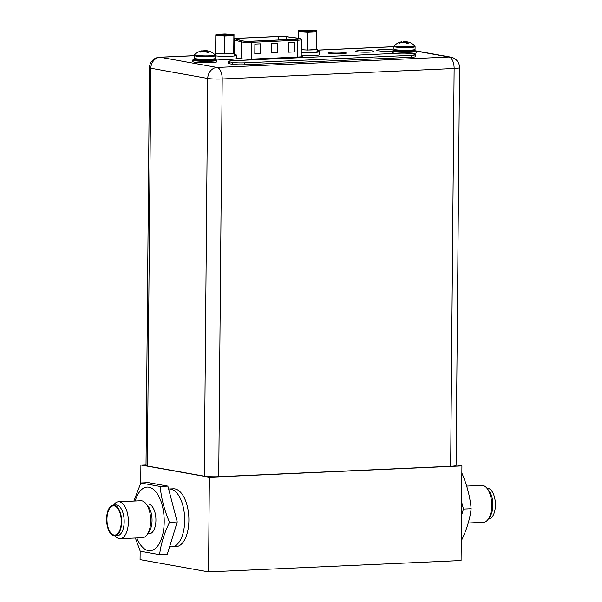 <?xml version="1.0" encoding="UTF-8"?>
<svg xmlns="http://www.w3.org/2000/svg" width="602" height="602" viewBox="0 0 602 602"><rect width="100%" height="100%" fill="white"/><g stroke="black" fill="none" stroke-linecap="round" stroke-linejoin="round"><path stroke-width="0.9" d="M140.153 551.041L140.078 559.627L208.54 571.9L461.087 560.53L461.915 465.895L456.083 464.849M140.748 483.135L140.906 464.992L209.368 477.266L461.915 465.895M208.54 571.9L209.368 477.266M168.628 489.012L169.215 488.99A28.956 14.124 -92.6 0 1 170.772 489.095A28.956 14.124 87.4 0 1 184.679 518.871A28.956 14.124 87.4 0 1 171.818 546.842A28.956 14.124 87.4 0 0 184.679 518.871A28.956 14.124 87.4 0 0 170.772 489.095A28.956 14.124 -92.6 0 0 169.215 488.99L173.429 488.801A28.956 14.124 87.4 0 1 174.979 488.907A28.956 14.124 87.4 0 1 188.885 518.676A28.956 14.124 87.4 0 1 176.032 546.654L171.818 546.842A28.956 14.124 87.4 0 1 170.268 546.736M146.03 464.759L140.906 464.992M113.424 505.078A15.396 7.51 -92.6 0 1 114.252 505.131A15.396 7.51 87.4 0 1 121.642 520.963A15.396 7.51 87.4 0 1 114.809 535.833A15.396 7.51 87.4 0 1 113.981 535.78A15.396 7.51 -92.6 0 1 106.592 519.947A15.396 7.51 -92.6 0 1 113.424 505.078L115.953 504.958A15.396 7.51 87.4 0 1 116.773 505.018A15.396 7.51 87.4 0 1 124.17 520.85A15.396 7.51 87.4 0 1 117.337 535.72L114.809 535.833M113.658 505.063A18.481 9.015 87.4 0 1 118.504 501.752A18.481 9.015 87.4 0 1 119.497 501.82A18.481 9.015 87.4 0 1 128.376 520.828A18.481 9.015 87.4 0 1 120.167 538.685A18.481 9.015 87.4 0 1 119.173 538.617A18.481 9.015 87.4 0 1 115.042 535.825M114.245 505.898A14.621 7.134 87.4 0 1 116.111 506.741A14.621 7.134 87.4 0 1 121.243 520.136A14.621 7.134 87.4 0 1 117.337 533.936A14.621 7.134 87.4 0 1 113.989 535.012A14.621 7.134 -92.6 0 1 106.96 519.172A14.621 7.134 -92.6 0 1 114.245 505.898M169.561 522.303C164.414 510.428 161.291 498.479 160.185 486.461L140.83 482.985L148.513 482.646L167.868 486.115L177.244 521.957L167.273 554.329L159.59 554.675C160.892 543.982 164.218 533.191 169.561 522.303L177.244 521.957M160.185 486.461L167.868 486.115M135.382 538L140.228 551.199L159.59 554.675M140.83 482.985L133.855 501.06M146.309 504.077L147.964 504.002A14.915 7.269 -92.6 0 1 148.762 504.055A14.915 7.269 87.4 0 1 155.926 519.391A14.915 7.269 87.4 0 1 149.304 533.801L147.648 533.876M118.504 501.752L140.815 500.751A18.481 9.015 87.4 0 1 141.809 500.819A18.481 9.015 87.4 0 1 145.985 503.671L148.265 506.538A14.915 7.269 87.4 0 1 149.371 531.25L147.362 534.305A18.481 9.015 87.4 0 1 142.478 537.684L120.167 538.685M145.985 503.671A18.481 9.015 87.4 0 1 147.362 534.305M488.342 519.014L488.576 519.007A15.396 7.51 -92.6 0 0 495.408 504.137A15.396 7.51 -92.6 0 0 488.019 488.305A15.396 7.51 87.4 0 0 487.191 488.245L486.958 488.26M468.145 523.018L483.496 522.325A18.481 9.015 -92.6 0 0 488.38 518.954L490.118 516.305A15.396 7.51 -92.6 0 0 488.974 490.796L487.003 488.32A18.481 9.015 -92.6 0 0 482.827 485.46A18.481 9.015 -92.6 0 0 481.833 485.4L466.618 486.085M488.38 518.954A18.481 9.015 -92.6 0 0 487.003 488.32M461.478 515.508L463.465 509.066L461.599 501.933M461.772 472.879C466.904 484.723 470.034 496.673 471.148 508.72L463.465 509.066M471.148 508.72C469.838 519.436 466.512 530.227 461.17 541.093M194.273 55.73L160.207 57.265L217.104 67.462A10.618 9.211 100.2 0 0 207.75 78.448L150.854 68.244L147.385 466.001A10.618 1.016 -179.5 0 1 146.023 465.496L149.499 67.74A10.618 1.016 0.5 0 0 150.854 68.244A10.618 9.211 -79.8 0 1 160.207 57.265A10.618 5.177 -92.6 0 0 159.635 57.228A10.618 10.618 0 0 0 149.499 67.74M147.385 466.001L204.281 476.205A10.618 1.016 -179.5 0 0 218.737 476.716L450.65 466.272A10.618 1.016 -179.5 0 0 456.075 465.436L459.544 67.68A10.618 10.618 0 0 0 450.8 57.137A10.618 9.211 100.2 0 0 449.024 57.017A10.618 5.177 87.4 0 1 454.126 68.515L450.65 466.272M372.766 50.997A9.075 0.865 -179.5 0 1 373.925 51.433A9.075 0.865 -179.5 0 1 367.145 52.216A9.075 0.865 -179.5 0 1 356.941 51.712A9.075 0.865 -179.5 0 1 355.782 51.275A9.075 0.865 -179.5 0 1 362.562 50.493A9.075 0.865 -179.5 0 1 372.766 50.997M392.421 51.065A9.075 0.865 -179.5 0 1 377.981 50.764A9.075 0.865 -179.5 0 1 376.822 50.327A9.075 0.865 -179.5 0 1 383.609 49.545A9.075 0.865 -179.5 0 1 393.813 50.049A9.075 0.865 -179.5 0 1 394.935 50.41M236.661 58.522L241.003 58.718A8.014 0.768 -179.5 0 0 251.907 59.109L298.547 57.009A8.014 0.768 -179.5 0 0 302.64 56.377A8.014 0.768 -179.5 0 0 301.617 55.986L301.218 55.918M301.226 55.617L302.61 55.55M345.096 52.645A9.075 0.865 0.5 0 0 334.893 52.141A9.075 0.865 0.5 0 0 328.113 52.923A9.075 0.865 0.5 0 0 329.271 53.36A9.075 0.865 0.5 0 0 339.475 53.864A9.075 0.865 0.5 0 0 346.255 53.081A9.075 0.865 0.5 0 0 345.096 52.645M204.281 476.205L207.75 78.448A10.618 1.016 0.5 0 0 222.206 78.96L218.737 476.716M393.949 47.152L392.128 46.821A10.618 9.211 -79.8 0 1 393.911 46.941A10.618 10.618 0 0 0 391.556 46.783A10.618 5.177 87.4 0 1 392.128 46.821L317.224 50.192M228.339 61.419L228.324 63.345A8.684 0.828 -179.5 0 0 229.437 63.759L232.741 64.354L232.756 62.427L229.452 61.84A8.684 0.828 -179.5 0 1 228.339 61.419A8.684 0.828 -179.5 0 1 232.778 60.734L399.457 53.232A8.684 0.828 -179.5 0 1 411.286 53.653L414.59 54.248A8.684 0.828 -179.5 0 1 415.696 54.662A8.684 0.828 -179.5 0 1 411.264 55.346L244.585 62.849A8.684 0.828 -179.5 0 1 232.756 62.427M415.696 54.662L415.681 56.58A8.684 0.828 -179.5 0 1 411.249 57.265L244.57 64.775A8.684 0.828 -179.5 0 1 232.741 64.354M251.109 41.237A5.982 0.572 -179.5 0 1 242.96 40.951A5.982 0.572 -179.5 0 1 242.561 40.861L235.66 39.002A5.982 0.572 -179.5 0 1 235.292 38.799A5.982 0.572 -179.5 0 1 238.354 38.325L278.553 36.519A5.982 0.572 -179.5 0 1 286.168 36.73L298.63 38.34A5.982 0.572 -179.5 0 1 299.156 38.415A5.982 0.572 -179.5 0 1 299.924 38.709A5.982 0.572 -179.5 0 1 296.869 39.175L251.109 41.237M288.561 42.591L294.453 42.328L294.37 51.938L288.478 52.201L288.561 42.591M254.887 44.104L260.779 43.841L260.696 53.45L254.804 53.713L254.887 44.104M271.72 43.352L277.612 43.081L277.53 52.69L271.637 52.953L271.72 43.352M294.37 51.938L288.478 52.148M294.212 42.336L294.13 51.892M260.696 53.45L254.804 53.661M260.546 43.856L260.463 53.405M277.53 52.69L271.637 52.901M277.379 43.096L277.296 52.652M224.772 36.022L215.787 35.428L215.915 34.434L225.028 34.021L234.012 34.607L233.885 35.608L224.772 36.022L224.614 53.984L215.629 53.397L215.787 35.428M220.309 35.225A5.26 0.504 -179.5 0 1 219.662 35.021A5.26 0.504 -179.5 0 1 223.327 34.525A5.26 0.504 -179.5 0 1 229.49 34.811A5.26 0.504 -179.5 0 1 230.137 35.112A5.26 0.504 -179.5 0 1 225.983 35.526A5.26 0.504 -179.5 0 1 220.309 35.225M223.011 53.879A9.655 0.926 -179.5 0 1 217.232 53.503M215.629 53.209A9.655 0.926 -179.5 0 1 215.087 52.901A9.655 0.926 -179.5 0 1 215.636 52.6M233.749 53.397L233.832 52.758A9.655 0.926 -179.5 0 1 234.396 53.074A9.655 0.926 -179.5 0 1 233.749 53.397L224.614 53.984M232.101 53.646A9.655 0.926 -179.5 0 1 229.467 53.834A9.655 0.926 -179.5 0 1 226.239 53.909M234.012 34.607L233.832 52.758M233.885 35.608L233.726 53.578M214.387 58.778A12.063 1.151 0.5 0 0 227.94 59.41A12.063 1.151 0.5 0 0 236.759 58.379L236.789 55.301A12.063 1.151 0.5 0 0 235.247 54.722A12.063 1.151 -179.5 0 0 234.381 54.586M214.666 54.473A12.063 1.151 -179.5 0 1 215.08 54.421M215.411 55.851A12.063 1.151 0.5 0 0 228.798 56.317A12.063 1.151 0.5 0 0 236.789 55.301M301.226 55.474A12.063 1.151 0.5 0 0 313.424 55.602A12.063 1.151 0.5 0 0 319.594 54.647L319.624 51.569A12.063 1.151 0.5 0 0 318.082 50.989A12.063 1.151 -179.5 0 0 317.216 50.861M301.248 52.397A12.063 1.151 0.5 0 0 313.446 52.524A12.063 1.151 0.5 0 0 319.624 51.569M307.607 32.094L298.622 31.507L298.75 30.514L307.863 30.1L316.848 30.687L316.72 31.688L307.607 32.094L307.449 50.064L301.278 49.657M303.145 31.304A5.26 0.504 -179.5 0 1 302.497 31.101A5.26 0.504 -179.5 0 1 306.162 30.604A5.26 0.504 -179.5 0 1 312.325 30.89A5.26 0.504 -179.5 0 1 312.972 31.191A5.26 0.504 -179.5 0 1 308.818 31.597A5.26 0.504 -179.5 0 1 303.145 31.304M298.622 31.507L298.562 38.242M305.846 49.958A9.655 0.926 -179.5 0 1 301.271 49.71M316.584 49.477L316.667 48.83A9.655 0.926 -179.5 0 1 317.231 49.146A9.655 0.926 -179.5 0 1 316.584 49.477L307.449 50.064M314.936 49.725A9.655 0.926 -179.5 0 1 312.303 49.913A9.655 0.926 -179.5 0 1 309.074 49.989M317.231 49.146L317.209 51.554A9.655 0.926 -179.5 0 1 312.28 52.314A9.655 0.926 -179.5 0 1 301.256 52.111M316.848 30.687L316.667 48.83M316.72 31.688L316.562 49.65M215.396 58.356A10.573 1.008 -179.5 0 1 207.494 59.267A10.573 1.008 -179.5 0 1 195.605 58.68A10.573 1.008 0.5 0 1 194.258 58.176L194.28 55.482A10.573 1.008 0.5 0 0 195.627 55.994A10.573 1.008 -179.5 0 0 207.517 56.58A10.573 1.008 -179.5 0 0 215.418 55.67L215.396 58.356M194.28 55.482L194.604 54.722A10.294 0.986 0.5 0 0 195.876 55.309A10.294 0.986 -179.5 0 0 207.916 55.873A10.294 0.986 -179.5 0 0 215.102 54.902A14.365 14.365 0 0 0 209.097 51.185A14.343 12.446 100.2 0 0 208.871 51.117A14.087 7.149 93.7 0 0 207.698 50.982L207.667 51.509A14.343 6.991 87.4 0 1 208.525 52.314L206.922 52.382A14.343 6.991 -92.6 0 0 206.072 51.584A14.087 12.063 -98.7 0 0 204.101 51.14A14.087 14.027 -172.6 0 0 201.798 51.433A14.343 12.446 100.2 0 0 200.255 52.148L199.36 51.983L200.677 51.922M206.05 51.576L207.667 51.591M199.36 51.983A14.343 12.446 -79.8 0 1 200.902 51.268A14.087 7.149 -86.3 0 1 202.076 50.779L202.099 51.373M202.897 51.245A14.343 6.991 87.4 0 1 203.702 50.801A14.087 12.063 81.3 0 1 205.681 50.621A14.087 14.027 7.4 0 1 207.976 50.952A14.343 12.446 -79.8 0 1 208.066 50.982M200.895 51.817L200.902 51.268M202.069 51.381L202.076 50.779M207.667 51.509L207.607 52.359M207.66 52.156L208.525 52.314M205.673 51.463L205.681 50.621M195.831 58.718L195.793 58.958A9.022 0.865 0.5 0 0 196.944 59.387A9.022 0.865 -179.5 0 0 207.096 59.891A9.022 0.865 -179.5 0 0 213.838 59.116L213.838 59.5A12.063 1.151 0.5 0 1 215.328 59.718A12.063 1.151 -179.5 0 1 216.87 60.29A12.063 1.151 -179.5 0 1 207.856 61.329A12.063 1.151 -179.5 0 1 194.28 60.659A12.063 1.151 0.5 0 1 192.745 60.08L192.73 61.524A12.063 1.151 0.5 0 0 194.273 62.104A12.063 1.151 -179.5 0 0 207.84 62.774A12.063 1.151 -179.5 0 0 216.855 61.735L216.87 60.29M195.793 58.958L195.785 59.342A12.063 1.151 0.5 0 0 192.745 60.08M415.071 49.372A10.573 1.008 -179.5 0 1 407.17 50.282A10.573 1.008 -179.5 0 1 395.281 49.695A10.573 1.008 0.5 0 1 393.934 49.183L393.956 46.497A10.573 1.008 0.5 0 0 395.311 47.001A10.573 1.008 -179.5 0 0 407.193 47.588A10.573 1.008 -179.5 0 0 415.094 46.678L415.071 49.372M393.956 46.497L394.28 45.737A10.294 0.986 0.5 0 0 395.552 46.324A10.294 0.986 -179.5 0 0 407.592 46.881A10.294 0.986 -179.5 0 0 414.786 45.918A14.365 14.365 0 0 0 408.773 42.193A14.343 12.446 100.2 0 0 408.547 42.125A14.087 7.149 93.7 0 0 407.381 41.989L407.343 42.524A14.343 6.991 87.4 0 1 408.201 43.321L406.606 43.389A14.343 6.991 -92.6 0 0 405.748 42.591A14.087 12.063 -98.7 0 0 403.776 42.155A14.087 14.027 -172.6 0 0 401.474 42.441A14.343 12.446 100.2 0 0 399.931 43.156L398.991 43.02L400.353 42.938M405.733 42.591L407.343 42.607M399.036 42.998A14.343 12.446 -79.8 0 1 400.578 42.283A14.087 7.149 -86.3 0 1 401.752 41.786L401.775 42.381M402.58 42.253A14.343 6.991 87.4 0 1 403.378 41.809A14.087 12.063 81.3 0 1 405.357 41.628A14.087 14.027 7.4 0 1 407.652 41.959A14.343 12.446 -79.8 0 1 407.742 41.989M400.578 42.825L400.578 42.283M401.752 42.388L401.752 41.786M407.343 42.524L407.283 43.374M407.343 43.163L408.201 43.321M405.349 42.471L405.357 41.628M395.506 49.733L395.469 49.966A9.022 0.865 0.5 0 0 396.628 50.402A9.022 0.865 -179.5 0 0 406.771 50.899A9.022 0.865 -179.5 0 0 413.521 50.124L413.514 50.508A12.063 1.151 0.5 0 1 415.011 50.726A12.063 1.151 -179.5 0 1 416.546 51.305A12.063 1.151 -179.5 0 1 407.531 52.344A12.063 1.151 -179.5 0 1 393.964 51.674A12.063 1.151 0.5 0 1 392.421 51.095L392.406 52.532A12.063 1.151 0.5 0 0 393.949 53.111A12.063 1.151 -179.5 0 0 395.988 53.39M395.469 49.966L395.469 50.35A12.063 1.151 0.5 0 0 392.421 51.095M416.546 51.305L416.539 52.743A12.063 1.151 -179.5 0 1 411.279 53.653M135.164 501.007A31.853 15.532 -92.6 0 1 148.905 487.199A31.853 15.532 87.4 0 1 164.211 521.693A31.853 15.532 87.4 0 1 148.355 550.604A31.853 15.532 -92.6 0 1 136.827 537.932M459.544 67.68A10.618 1.016 0.5 0 1 454.126 68.515L222.206 78.96A10.618 5.177 -92.6 0 0 217.104 67.462L449.024 57.017L416.494 51.185M301.617 55.986L301.61 56.739M229.437 63.759L229.452 61.84M411.249 57.265L411.264 55.346M244.57 64.775L244.585 62.849M251.659 59.116L251.809 42.328A0.963 0.474 -92.6 0 0 251.343 41.282L297.102 39.22A6.464 0.617 0.5 0 0 299.578 38.4A6.464 0.617 0.5 0 0 299.006 38.31L286.544 36.699A6.464 0.617 0.5 0 0 278.32 36.474L238.114 38.287A6.464 0.617 0.5 0 0 235.209 39.017L242.109 40.876A6.464 0.617 0.5 0 0 242.538 40.966A6.464 0.617 0.5 0 0 251.343 41.282M234.178 52.878L234.291 39.995L241.191 41.862A7.435 0.707 0.5 0 0 241.688 41.967A7.435 0.707 0.5 0 0 251.809 42.328L297.569 40.266A7.435 0.707 0.5 0 0 301.361 39.679C301.286 38.829 300.744 38.408 299.743 38.408L299.119 38.317A0.963 0.752 97.4 0 0 299.006 38.31M242.109 40.876A0.963 0.903 105.1 0 0 241.191 41.862L241.048 58.725M233.967 39.883A7.435 0.707 0.5 0 0 234.291 39.995A0.963 0.903 -74.9 0 1 235.209 39.017M299.239 38.347A0.963 0.752 97.4 0 0 299.119 38.317L286.665 36.707A0.963 0.752 -82.6 0 1 286.778 36.73M286.544 36.699A0.963 0.752 -82.6 0 1 286.665 36.707L278.267 36.474L238.061 38.28C233.079 39.01 234.938 38.122 233.839 39.747M297.102 39.22A0.963 0.474 87.4 0 1 297.569 40.266L297.418 57.055M238.339 39.724L238.354 38.325M278.553 36.519L278.523 40.003M286.146 39.657L286.168 36.73M298.63 38.34L298.622 39.047M196.372 59.651L195.53 59.854L195.785 59.342A9.022 0.865 0.5 0 0 196.944 59.771A9.022 0.865 -179.5 0 0 207.088 60.275A9.022 0.865 -179.5 0 0 213.838 59.5L214.086 60.019L213.221 59.794M214.003 59.944A9.798 0.941 -179.5 0 1 208.902 61.073A9.798 0.941 -179.5 0 1 196.26 60.576A9.798 0.941 0.5 0 1 195.612 59.786M396.056 50.666L395.205 50.861L395.469 50.35A9.022 0.865 0.5 0 0 396.62 50.786A9.022 0.865 -179.5 0 0 406.771 51.283A9.022 0.865 -179.5 0 0 413.514 50.508L413.77 51.027L412.897 50.809M413.679 50.952A9.798 0.941 -179.5 0 1 408.577 52.088A9.798 0.941 -179.5 0 1 395.943 51.584A9.798 0.941 0.5 0 1 395.296 50.794M169.546 546.947L171.818 546.842M450.8 57.137L413.514 50.455M391.556 46.783L317.224 50.132M194.273 55.662L159.635 57.228M301.361 39.679L301.211 56.799M258.16 40.921L259.485 40.861M276.514 40.093L277.838 40.033M267.341 40.507L268.665 40.447M249.062 41.29L250.297 41.267M215.087 52.901L215.072 54.872M234.396 53.074L234.374 55.474M215.102 54.902L215.418 55.67M202.084 50.764A14.365 14.365 0 0 0 194.604 54.722M414.786 45.918L415.094 46.678M401.76 41.779A14.365 14.365 0 0 0 394.28 45.737"/></g></svg>
